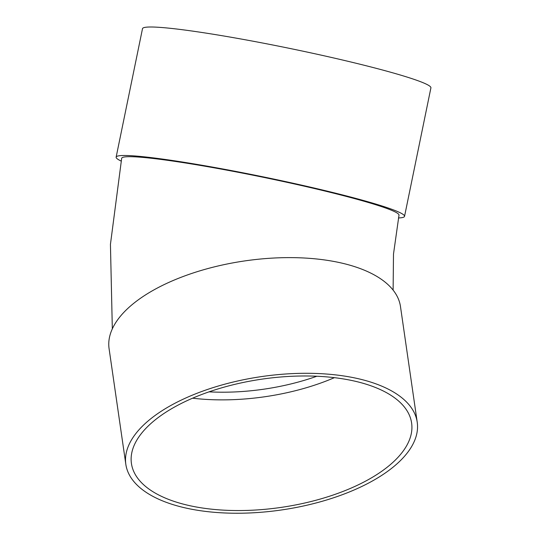 <?xml version="1.0" encoding="UTF-8"?>
<svg xmlns="http://www.w3.org/2000/svg" width="540" height="540" viewBox="0 0 540 540"><rect width="100%" height="100%" fill="white"/><g stroke="black" fill="none" stroke-linecap="round" stroke-linejoin="round"><path stroke-width="0.81" d="M334.415 377.663A141.548 64.841 -8.2 0 1 192.605 398.189M125.834 464.36L109.087 348.692A147.211 67.433 -8.2 0 1 187.387 274.961A147.211 67.433 -8.2 0 1 346.309 264.209A147.211 67.433 -8.2 0 1 400.471 306.511L417.218 422.186A147.211 67.433 -8.2 0 1 281.185 510.01A147.211 67.433 -8.2 0 1 125.834 464.36A147.211 67.433 -8.2 0 1 204.127 390.636A147.211 67.433 -8.2 0 1 363.049 379.877A147.211 67.433 -8.2 0 1 417.218 422.186M393.12 290.101L393.491 254.09L398.993 215.204A141.548 9.855 -168.4 0 0 345.566 196.216A141.548 9.855 -168.4 0 0 200.353 165.422A141.548 9.855 -168.4 0 0 121.675 158.281L110.437 244.357L112.327 328.894M121.115 161.042A147.211 10.247 11.6 0 1 116.134 157.14A147.211 10.247 11.6 0 1 146.57 157.079A147.211 10.247 11.6 0 1 308.171 186.644A147.211 10.247 11.6 0 1 404.541 216.344A147.211 10.247 11.6 0 1 398.439 217.958M116.134 157.14L142.506 28.654A147.211 10.247 11.6 0 1 172.949 28.593A147.211 10.247 11.6 0 1 334.544 58.158A147.211 10.247 11.6 0 1 430.913 87.858L404.541 216.344M359.532 382.313A141.548 64.841 -8.2 0 1 411.608 422.995A141.548 64.841 -8.2 0 1 280.814 507.445A141.548 64.841 -8.2 0 1 131.436 463.55A141.548 64.841 -8.2 0 1 206.719 392.661A141.548 64.841 -8.2 0 1 359.532 382.313M209.048 391.844A135.884 62.248 171.8 0 0 316.852 376.238"/></g></svg>
